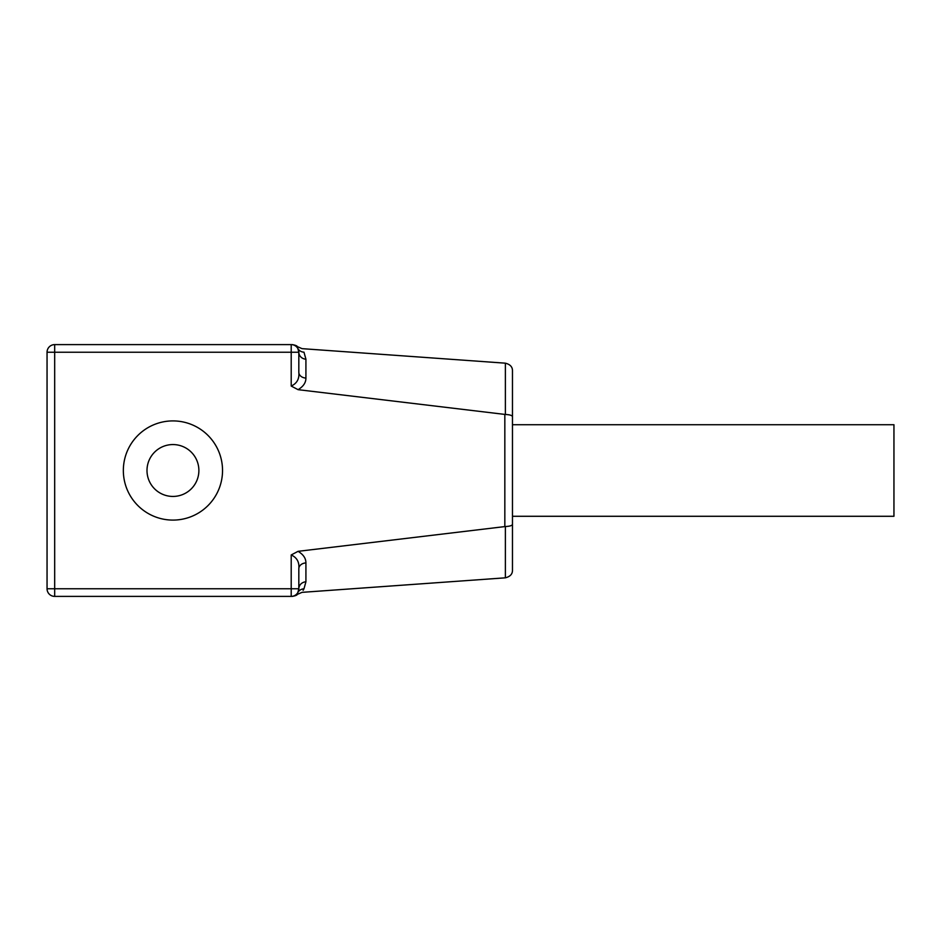 <?xml version="1.0" encoding="UTF-8"?>
<svg xmlns="http://www.w3.org/2000/svg" width="941" height="941" viewBox="0 0 941 941"><rect width="100%" height="100%" fill="white"/><g stroke="black" fill="none" stroke-linecap="round" stroke-linejoin="round"><path stroke-width="1.41" d="M123.342 470.5A49.591 49.591 0 0 0 172.944 520.091A49.591 49.591 0 0 0 222.535 470.5A49.591 49.591 0 0 0 172.944 420.909A49.591 49.591 0 0 0 123.342 470.5M146.996 470.5A25.936 25.936 0 0 0 172.944 496.436A25.936 25.936 0 0 0 198.88 470.5A25.936 25.936 0 0 0 172.944 444.564A25.936 25.936 0 0 0 146.996 470.5M505.376 363.179C510.175 364.39 512.539 366.931 512.469 370.789L512.469 424.72L893.95 424.72L893.95 516.28L512.469 516.28L512.469 570.211L512.469 416.663C512.139 415.404 509.775 414.675 505.376 414.475L505.376 363.179L302.049 348.652L297.403 346.641C296.991 345.794 295.274 345.124 292.228 344.606M305.919 359.203L305.919 378.082C305.931 382.669 303.308 386.528 298.074 389.668L291.204 386.045L291.204 352.24L298.826 352.24L298.826 372.295L298.826 352.24L297.862 348.511C297.156 346.029 297.156 346.029 297.862 348.511A7.634 7.328 -29.3 0 0 303.967 352.169C301.391 347.488 301.391 347.488 303.967 352.169L305.919 359.203A7.634 6.987 0 0 1 298.826 352.24A7.634 7.634 0 0 0 291.204 344.606L54.684 344.606A7.634 7.634 0 0 0 47.05 352.24L47.05 588.76A7.634 7.634 0 0 0 54.684 596.394L291.204 596.394A7.634 7.634 0 0 0 297.862 592.489C297.156 594.971 297.156 594.971 297.862 592.489L298.826 588.76L298.826 568.705C299.473 562.13 296.933 557.554 291.204 554.955L298.074 551.332C303.308 554.472 305.931 558.331 305.919 562.918A7.634 5.799 0 0 0 298.826 568.705M292.228 596.394C295.274 595.876 296.991 595.206 297.403 594.359L302.049 592.348L505.376 577.821L505.376 526.525L298.074 551.332M298.074 389.668L505.376 414.475M512.469 370.789L512.469 416.663M305.919 562.918L305.919 581.797L303.967 588.831C301.391 593.512 301.391 593.512 303.967 588.831A7.634 7.328 29.3 0 0 297.862 592.489L297.85 592.501M303.108 590.336L303.967 588.831M291.204 386.045C296.933 383.446 299.473 378.87 298.826 372.295A7.634 5.799 0 0 0 305.919 378.082M298.826 352.24A7.634 7.634 0 0 0 291.204 344.606L291.204 352.24L54.684 352.24L54.684 588.76L291.204 588.76L291.204 596.394A7.634 7.634 0 0 0 298.826 588.76A7.634 6.987 0 0 1 305.919 581.797M505.376 526.525C509.775 526.325 512.139 525.596 512.469 524.337M504.835 526.572L504.835 414.428M291.722 596.371L291.204 596.394A7.634 7.634 0 0 0 298.826 588.76L291.204 588.76L291.204 554.955M54.684 344.606A7.634 7.634 0 0 0 47.05 352.24L54.684 352.24L54.684 344.606M47.05 588.76A7.634 7.634 0 0 0 54.684 596.394L54.684 588.76L47.05 588.76M294.745 345.488L294.051 345.159L294.745 345.488M294.745 595.512L294.051 595.841M505.376 577.821C510.175 576.61 512.539 574.069 512.469 570.211"/></g></svg>
